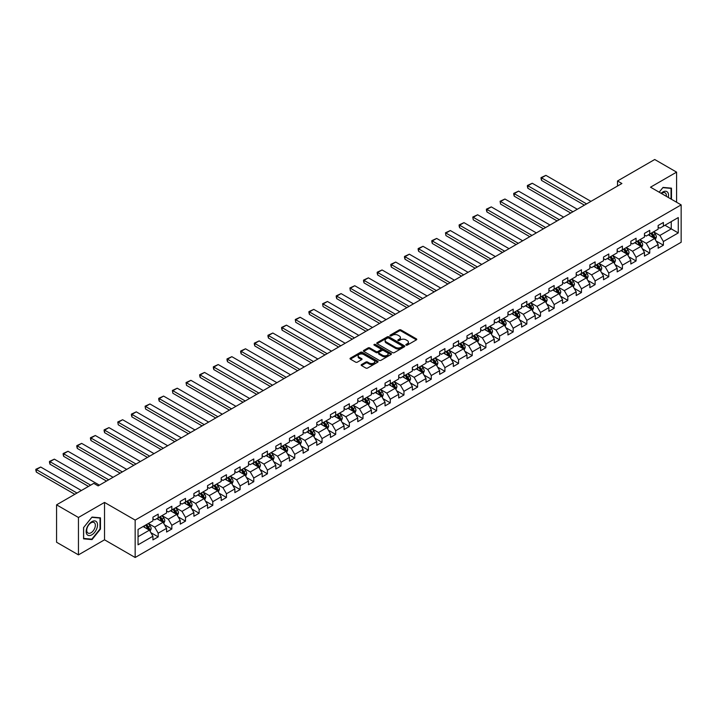 <?xml version="1.0" encoding="UTF-8"?>
<svg xmlns="http://www.w3.org/2000/svg" width="717" height="717" viewBox="0 0 717 717"><rect width="100%" height="100%" fill="white"/><g stroke="black" fill="none" stroke-linecap="round" stroke-linejoin="round"><path stroke-width="1.08" d="M406.082 345.119A0.851 0.493 0 0 0 407.283 345.119L416.416 339.849A1.219 0.699 0 0 0 416.765 339.356A1.219 0.699 0 0 0 416.416 338.863L400.946 329.937A1.219 0.699 0 0 0 399.235 329.937L390.102 335.206A0.851 0.493 0 0 0 391.303 335.897L392.486 335.215A3.89 2.241 0 0 1 397.989 335.215L399.27 335.959A3.89 2.241 0 0 1 400.409 337.546A3.89 2.241 0 0 1 399.27 339.132L398.087 339.813A0.851 0.493 0 0 0 399.297 340.512L400.48 339.831A3.89 2.241 0 0 1 405.974 339.831L407.265 340.575A3.89 2.241 0 0 1 408.403 342.161A3.89 2.241 0 0 1 407.265 343.748L406.082 344.429A0.851 0.493 0 0 0 406.082 345.119L406.082 344.429M361.511 364.559A1.219 0.699 0 0 0 361.162 365.052A1.219 0.699 0 0 0 361.511 365.545L365.849 368.054A1.219 0.699 0 0 0 367.57 368.054L377.707 362.202A1.219 0.699 0 0 0 378.065 361.7A1.219 0.699 0 0 0 377.707 361.207L362.246 352.28A1.219 0.699 0 0 0 360.526 352.28L350.389 358.133A1.219 0.699 0 0 0 350.03 358.625A1.219 0.699 0 0 0 350.389 359.127L355.632 362.148A1.219 0.699 0 0 0 357.344 362.148L361.691 359.647A1.219 0.699 0 0 0 362.04 359.145A1.219 0.699 0 0 0 361.691 358.652L359.092 357.156A3.253 1.873 0 0 1 358.133 355.829A3.253 1.873 0 0 1 360.14 354.09A3.253 1.873 0 0 1 363.68 354.494L373.862 360.373A3.253 1.873 0 0 1 374.821 361.7A3.253 1.873 0 0 1 372.813 363.438A3.253 1.873 0 0 1 369.264 363.026L367.57 362.049A1.219 0.699 0 0 0 365.849 362.049L361.511 364.559L361.511 365.545M104.53 502.42L78.449 517.477L56.571 504.84L56.571 542.24L78.449 554.868L104.53 539.811L135.163 557.494L135.163 520.103L104.53 502.42L104.53 539.811M676.597 202.257L676.597 172.134L650.516 187.191L681.15 204.883L135.163 520.103M676.597 172.134L654.72 159.506L617.516 180.98L617.516 186.035M56.571 504.84L93.766 483.366L98.139 485.893L621.899 183.507L617.516 180.98M392.575 352.63A1.219 0.699 0 0 0 394.287 352.63L404.424 346.768A1.219 0.699 0 0 0 404.782 346.275A1.219 0.699 0 0 0 404.424 345.782L388.964 336.856A1.219 0.699 0 0 0 387.243 336.856L377.106 342.708A1.219 0.699 0 0 0 376.748 343.201A1.219 0.699 0 0 0 377.106 343.694L392.575 352.63M374.48 345.307A0.851 0.493 0 0 1 375.35 345.424L375.35 344.42L391.07 353.49A1.219 0.699 0 0 1 391.428 353.992A1.219 0.699 0 0 1 391.07 354.485L380.933 360.337A1.219 0.699 0 0 1 379.212 360.337L363.752 351.411L368.09 348.928L368.09 347.915L363.752 350.416A1.219 0.699 0 0 0 363.394 350.918A1.219 0.699 0 0 0 363.752 351.411L363.752 350.416M368.09 348.928A1.219 0.699 0 0 1 369.802 348.928L369.802 347.915A1.219 0.699 0 0 0 368.09 347.915M369.802 347.915L376.075 351.536A1.219 0.699 0 0 0 377.796 351.536L380.673 349.869A1.219 0.699 0 0 0 381.032 349.376A1.219 0.699 0 0 0 380.673 348.883L374.14 345.11A0.851 0.493 0 0 1 375.35 344.42M135.163 557.494L681.15 242.274L681.15 204.883M150.875 532.659L158.188 536.881L158.188 533.188L166.586 528.339L166.586 532.032L171.838 528.994L171.838 525.31L180.245 520.452L180.245 524.145L185.497 521.116L185.497 517.423L193.895 512.574L193.895 516.267L199.147 513.229L199.147 509.545L207.545 504.687L207.545 508.38L212.797 505.351L212.797 501.658L221.203 496.809L221.203 500.493L226.455 497.464L226.455 493.771L234.853 488.922L234.853 492.615L240.105 489.586L240.105 485.893L248.512 481.044L248.512 484.728L253.764 481.699L253.764 478.006L262.162 473.157L262.162 476.85L267.414 473.812L267.414 470.128L275.821 465.279L275.821 468.963L281.073 465.933L281.073 462.241L289.471 457.392L289.471 461.085L294.723 458.046L294.723 454.363L303.13 449.505L303.13 453.198L308.382 450.168L308.382 446.476L316.78 441.627L316.78 445.311L322.032 442.281L322.032 438.598L330.438 433.74L330.438 437.433L335.69 434.403L335.69 430.711L344.088 425.862L344.088 429.546L349.34 426.516L349.34 422.824L357.747 417.975L357.747 421.668L362.99 418.629L362.99 414.946L371.397 410.097L371.397 413.781L376.649 410.751L376.649 407.059L385.047 402.21L385.047 405.903L390.299 402.864L390.299 399.181L398.706 394.332L398.706 398.016L403.958 394.986L403.958 391.294L412.356 386.445L412.356 390.138L417.608 387.099L417.608 383.416L426.015 378.558L426.015 382.251L431.267 379.221L431.267 375.529L439.664 370.68L439.664 374.364L444.916 371.334L444.916 367.651L453.323 362.793L453.323 366.486L458.575 363.456L458.575 359.764L466.973 354.915L466.973 358.599L472.225 355.569L472.225 351.877L480.632 347.028L480.632 350.721L485.884 347.682L485.884 343.999L494.282 339.15L494.282 342.834L499.534 339.804L499.534 336.112L507.941 331.263L507.941 334.956L513.193 331.917L513.193 328.234L521.591 323.376L521.591 327.069L526.843 324.039L526.843 320.347L535.24 315.498L535.24 319.182L540.493 316.152L540.493 312.469L548.899 307.611L548.899 311.303L554.151 308.274L554.151 304.582L562.549 299.733L562.549 303.416L567.801 300.387L567.801 296.695L576.208 291.846L576.208 295.538L581.46 292.509L581.46 288.817L589.858 283.968L589.858 287.651L595.11 284.622L595.11 280.93L603.517 276.081L603.517 279.773L608.769 276.735L608.769 273.052L617.167 268.203L617.167 271.886L622.419 268.857L622.419 265.165L630.826 260.316L630.826 264.008L636.078 260.97L636.078 257.286L644.475 252.429L644.475 256.121L649.727 253.092L649.727 249.399L658.134 244.551L658.134 248.234L663.386 245.205L663.386 241.521L678.264 232.926L678.264 217.565L671.255 221.607L671.255 228.884L678.264 232.926M158.188 536.881L152.936 539.91L152.936 536.226L138.049 544.812L138.049 529.451L152.936 520.865L152.936 517.172L158.188 514.143L158.188 517.826L166.586 512.978L166.586 509.285L171.838 506.256L171.838 509.948L180.245 505.091L180.245 501.407L185.497 498.378L185.497 502.061L193.895 497.213L193.895 493.52L199.147 490.491L199.147 494.183L207.545 489.326L207.545 485.642L212.797 482.604L212.797 486.296L221.203 481.448L221.203 477.755L226.455 474.726L226.455 478.409L234.853 473.561L234.853 469.877L240.105 466.839L240.105 470.531L248.512 465.683L248.512 461.99L253.764 458.961L253.764 462.644L262.162 457.796L262.162 454.103L267.414 451.074L267.414 454.766L275.821 449.918L275.821 446.225L281.073 443.196L281.073 446.879L289.471 442.03L289.471 438.338L294.723 435.309L294.723 439.001L303.13 434.143L303.13 430.46L308.382 427.422L308.382 431.114L316.78 426.265L316.78 422.573L322.032 419.544L322.032 423.236L330.438 418.378L330.438 414.695L335.69 411.657L335.69 415.349L344.088 410.5L344.088 406.808L349.34 403.779L349.34 407.462L357.747 402.613L357.747 398.93L362.99 395.892L362.99 399.584L371.397 394.735L371.397 391.043L376.649 388.014L376.649 391.697L385.047 386.848L385.047 383.156L390.299 380.127L390.299 383.819L398.706 378.961L398.706 375.278L403.958 372.248L403.958 375.932L412.356 371.083L412.356 367.391L417.608 364.361L417.608 368.054L426.015 363.196L426.015 359.513L431.267 356.474L431.267 360.167L439.664 355.318L439.664 351.626L444.916 348.596L444.916 352.28L453.323 347.431L453.323 343.748L458.575 340.709L458.575 344.402L466.973 339.553L466.973 335.861L472.225 332.831L472.225 336.515L480.632 331.666L480.632 327.983L485.884 324.944L485.884 328.637L494.282 323.788L494.282 320.096L499.534 317.066L499.534 320.75L507.941 315.901L507.941 312.209L513.193 309.179L513.193 312.872L521.591 308.014L521.591 304.331L526.843 301.301L526.843 304.985L535.24 300.136L535.24 296.444L540.493 293.414L540.493 297.107L548.899 292.249L548.899 288.566L554.151 285.527L554.151 289.22L562.549 284.371L562.549 280.679L567.801 277.649L567.801 281.333L576.208 276.484L576.208 272.801L581.46 269.762L581.46 273.455L589.858 268.606L589.858 264.914L595.11 261.884L595.11 265.568L603.517 260.719L603.517 257.027L608.769 253.997L608.769 257.69L617.167 252.832L617.167 249.149L622.419 246.119L622.419 249.803L630.826 244.954L630.826 241.262L636.078 238.232L636.078 241.925L644.475 237.067L644.475 233.383L649.727 230.345L649.727 234.038L658.134 229.189L658.134 225.496L663.386 222.467L663.386 226.16L678.264 217.565M156.781 518.633L163.082 522.272L154.684 527.129L148.383 523.491M152.936 518.839L154.684 519.852L158.188 517.826M154.684 527.129L158.188 533.188M163.082 522.272L166.586 528.339M170.44 510.755L176.74 514.394L168.334 519.242L162.033 515.604M166.586 510.952L168.334 511.965L171.838 509.948M168.334 519.242L171.838 525.31M176.74 514.394L180.245 520.452M184.09 502.868L190.39 506.507L181.993 511.364L175.692 507.726M180.245 503.074L181.993 504.087L185.497 502.061M181.993 511.364L185.497 517.423M190.39 506.507L193.895 512.574M197.749 494.99L204.049 498.629L195.642 503.477L189.342 499.839M193.895 495.187L195.642 496.2L199.147 494.183M195.642 503.477L199.147 509.545M204.049 498.629L207.545 504.687M211.398 487.103L217.699 490.742L209.301 495.59L203.001 491.961M207.545 487.309L209.301 488.322L212.797 486.296M209.301 495.59L212.797 501.658M217.699 490.742L221.203 496.809M225.057 479.225L231.358 482.864L222.951 487.712L216.651 484.074M221.203 479.422L222.951 480.435L226.455 478.409M222.951 487.712L226.455 493.771M231.358 482.864L234.853 488.922M238.707 471.338L245.008 474.977L236.61 479.825L230.309 476.187M234.853 471.544L236.61 472.548L240.105 470.531M236.61 479.825L240.105 485.893M245.008 474.977L248.512 481.044M252.366 463.46L258.667 467.099L250.26 471.947L243.959 468.309M248.512 463.657L250.26 464.67L253.764 462.644M250.26 471.947L253.764 478.006M258.667 467.099L262.162 473.157M266.016 455.573L272.317 459.212L263.919 464.06L257.609 460.422M262.162 455.779L263.919 456.783L267.414 454.766M263.919 464.06L267.414 470.128M272.317 459.212L275.821 465.279M279.666 447.686L285.975 451.325L277.569 456.182L271.268 452.544M275.821 447.892L277.569 448.905L281.073 446.879M277.569 456.182L281.073 462.241M285.975 451.325L289.471 457.392M293.325 439.808L299.625 443.447L291.227 448.295L284.918 444.657M289.471 440.005L291.227 441.018L294.723 439.001M291.227 448.295L294.723 454.363M299.625 443.447L303.13 449.505M306.975 431.921L313.284 435.56L304.877 440.417L298.577 436.778M303.13 432.127L304.877 433.14L308.382 431.114M304.877 440.417L308.382 446.476M313.284 435.56L316.78 441.627M320.633 424.043L326.934 427.682L318.527 432.53L312.227 428.891M316.78 424.24L318.527 425.253L322.032 423.236M318.527 432.53L322.032 438.598M326.934 427.682L330.438 433.74M334.283 416.156L340.584 419.795L332.186 424.643L325.885 421.004M330.438 416.362L332.186 417.375L335.69 415.349M332.186 424.643L335.69 430.711M340.584 419.795L344.088 425.862M347.942 408.278L354.243 411.917L345.836 416.765L339.535 413.126M344.088 408.475L345.836 409.488L349.34 407.462M345.836 416.765L349.34 422.824M354.243 411.917L357.747 417.975M361.592 400.391L367.893 404.029L359.495 408.878L353.194 405.239M357.747 400.597L359.495 401.601L362.99 399.584M359.495 408.878L362.99 414.946M367.893 404.029L371.397 410.097M375.251 392.513L381.552 396.142L373.145 401L366.844 397.361M371.397 392.71L373.145 393.723L376.649 391.697M373.145 401L376.649 407.059M381.552 396.142L385.047 402.21M388.901 384.626L395.201 388.264L386.804 393.113L380.503 389.474M385.047 384.832L386.804 385.836L390.299 383.819M386.804 393.113L390.299 399.181M395.201 388.264L398.706 394.332M402.56 376.739L408.86 380.377L400.453 385.235L394.153 381.596M398.706 376.945L400.453 377.958L403.958 375.932M400.453 385.235L403.958 391.294M408.86 380.377L412.356 386.445M416.21 368.861L422.51 372.499L414.112 377.348L407.812 373.709M412.356 369.058L414.112 370.071L417.608 368.054M414.112 377.348L417.608 383.416M422.51 372.499L426.015 378.558M429.859 360.974L436.169 364.612L427.762 369.461L421.462 365.831M426.015 361.18L427.762 362.193L431.267 360.167M427.762 369.461L431.267 375.529M436.169 364.612L439.664 370.68M443.518 353.096L449.819 356.734L441.421 361.583L435.111 357.944M439.664 353.293L441.421 354.306L444.916 352.28M441.421 361.583L444.916 367.651M449.819 356.734L453.323 362.793M457.168 345.209L463.478 348.847L455.071 353.696L448.77 350.057M453.323 345.415L455.071 346.419L458.575 344.402M455.071 353.696L458.575 359.764M463.478 348.847L466.973 354.915M470.827 337.331L477.128 340.969L468.73 345.818L462.42 342.179M466.973 337.528L468.73 338.541L472.225 336.515M468.73 345.818L472.225 351.877M477.128 340.969L480.632 347.028M484.477 329.444L490.778 333.082L482.38 337.931L476.079 334.292M480.632 329.65L482.38 330.654L485.884 328.637M482.38 337.931L485.884 343.999M490.778 333.082L494.282 339.15M498.136 321.557L504.436 325.195L496.03 330.053L489.729 326.414M494.282 321.763L496.03 322.775L499.534 320.75M496.03 330.053L499.534 336.112M504.436 325.195L507.941 331.263M511.786 313.679L518.086 317.317L509.688 322.166L503.388 318.527M507.941 313.876L509.688 314.888L513.193 312.872M509.688 322.166L513.193 328.234M518.086 317.317L521.591 323.376M525.444 305.792L531.745 309.43L523.338 314.288L517.038 310.649M521.591 305.998L523.338 307.01L526.843 304.985M523.338 314.288L526.843 320.347M531.745 309.43L535.24 315.498M539.094 297.913L545.395 301.552L536.997 306.401L530.697 302.762M535.24 298.111L536.997 299.123L540.493 297.107M536.997 306.401L540.493 312.469M545.395 301.552L548.899 307.611M552.753 290.026L559.054 293.665L550.647 298.514L544.346 294.875M548.899 290.233L550.647 291.245L554.151 289.22M550.647 298.514L554.151 304.582M559.054 293.665L562.549 299.733M566.403 282.148L572.704 285.787L564.306 290.636L558.005 286.997M562.549 282.346L564.306 283.358L567.801 281.333M564.306 290.636L567.801 296.695M572.704 285.787L576.208 291.846M580.062 274.261L586.363 277.9L577.956 282.749L571.655 279.11M576.208 274.468L577.956 275.471L581.46 273.455M577.956 282.749L581.46 288.817M586.363 277.9L589.858 283.968M593.712 266.383L600.012 270.022L591.615 274.871L585.305 271.232M589.858 266.581L591.615 267.593L595.11 265.568M591.615 274.871L595.11 280.93M600.012 270.022L603.517 276.081M607.362 258.496L613.671 262.135L605.265 266.984L598.964 263.345M603.517 258.703L605.265 259.706L608.769 257.69M605.265 266.984L608.769 273.052M613.671 262.135L617.167 268.203M621.021 250.609L627.321 254.248L618.923 259.106L612.614 255.467M617.167 250.816L618.923 251.828L622.419 249.803M618.923 259.106L622.419 265.165M627.321 254.248L630.826 260.316M634.67 242.731L640.98 246.37L632.573 251.219L626.273 247.58M630.826 242.929L632.573 243.941L636.078 241.925M632.573 251.219L636.078 257.286M640.98 246.37L644.475 252.429M648.329 234.844L654.63 238.483L646.223 243.341L639.923 239.702M644.475 235.051L646.223 236.063L649.727 234.038M646.223 243.341L649.727 249.399M654.63 238.483L658.134 244.551M664.955 225.246L671.255 228.884L659.882 235.454L653.581 231.815M658.134 227.164L659.882 228.176L663.386 226.16M659.882 235.454L663.386 241.521M78.449 517.477L78.449 554.868M138.049 536.728L149.432 530.159L143.131 526.52M149.432 530.159L152.936 536.226M656.073 240.984L663.386 245.205M642.423 248.871L649.727 253.092M628.764 256.749L636.078 260.97M615.114 264.636L622.419 268.857M601.455 272.523L608.769 276.735M587.806 280.401L595.11 284.622M574.147 288.288L581.46 292.509M560.497 296.166L567.801 300.387M546.838 304.053L554.151 308.274M533.188 311.931L540.493 316.152M519.538 319.818L526.843 324.039M505.879 327.705L513.193 331.917M492.229 335.583L499.534 339.804M478.571 343.47L485.884 347.682M464.921 351.348L472.225 355.569M451.262 359.235L458.575 363.456M437.612 367.113L444.916 371.334M423.953 375L431.267 379.221M410.303 382.878L417.608 387.099M396.644 390.765L403.958 394.986M382.995 398.652L390.299 402.864M369.336 406.53L376.649 410.751M355.686 414.417L362.99 418.629M342.036 422.295L349.34 426.516M328.377 430.182L335.69 434.403M314.727 438.06L322.032 442.281M301.068 445.947L308.382 450.168M287.418 453.834L294.723 458.046M273.76 461.712L281.073 465.933M260.11 469.599L267.414 473.812M246.451 477.477L253.764 481.699M232.801 485.364L240.105 489.586M219.142 493.242L226.455 497.464M205.492 501.129L212.797 505.351M191.842 509.007L199.147 513.229M178.183 516.894L185.497 521.116M164.534 524.781L171.838 528.994M671.479 199.299L671.479 188.159L663.028 187.406L659.183 192.201L662.858 187.657L671.04 188.383L671.04 199.048M83.566 538.843L92.018 539.605L100.461 529.092L100.461 517.835L92.018 517.074L83.566 527.587L83.566 538.843M91.122 539.085L92.018 539.605M406.422 345.244L407.265 344.76A3.89 2.241 0 0 0 408.403 343.174L408.403 342.161M400.409 337.546L400.409 338.558A3.89 2.241 0 0 1 399.27 340.145L398.428 340.629M416.416 338.863L416.416 339.849L400.946 330.94A1.219 0.699 0 0 0 399.235 330.94L390.442 336.013M404.415 346.786L388.964 337.859A1.219 0.699 0 0 0 387.243 337.859L377.124 343.703M402.282 346.625A0.851 0.493 0 0 0 402.282 345.926L388.704 338.092A0.851 0.493 0 0 0 387.503 338.092L386.257 338.809A3.89 2.241 0 0 0 385.119 340.396A3.89 2.241 0 0 0 386.257 341.982L395.533 347.342A3.89 2.241 0 0 0 401.036 347.342L402.282 346.625L402.282 347.637A0.851 0.493 0 0 0 402.533 347.288L402.533 346.275M385.119 340.396L385.119 341.409A3.89 2.241 0 0 0 386.257 342.995L386.257 341.982M402.282 347.637L401.036 348.354A3.89 2.241 0 0 1 395.533 348.354L386.257 342.995M369.802 348.928L376.075 352.549A1.219 0.699 0 0 0 377.796 352.549L380.673 350.882A1.219 0.699 0 0 0 381.032 350.389L381.032 349.376M375.35 345.424L391.052 354.494M382.582 355.291A3.253 1.873 0 0 0 386.122 355.695A3.253 1.873 0 0 0 388.13 353.965A3.253 1.873 0 0 0 387.18 352.639L383.595 350.568A1.219 0.699 0 0 0 381.874 350.568L378.997 352.226A1.219 0.699 0 0 0 378.639 352.728A1.219 0.699 0 0 0 378.997 353.221L382.582 355.291L382.582 356.304A3.253 1.873 0 0 0 386.122 356.707A3.253 1.873 0 0 0 388.13 354.978L388.13 353.965M378.639 352.728L378.639 353.732A1.219 0.699 0 0 0 378.997 354.234L378.997 353.221M382.582 356.304L378.997 354.234M374.821 361.7L374.821 362.712A3.253 1.873 0 0 1 372.813 364.451A3.253 1.873 0 0 1 369.264 364.039L367.57 363.062A1.219 0.699 0 0 0 365.849 363.062L361.529 365.553M358.133 355.829L358.133 356.833A3.253 1.873 0 0 0 359.092 358.159L359.092 357.156M361.691 358.652L361.691 359.647L359.092 358.159M377.689 362.21L362.246 353.293A1.219 0.699 0 0 0 360.526 353.293L350.407 359.136L350.389 358.133M655.32 239.684L656.36 237.058A3.28 1.891 -120 0 0 655.32 234.271L653.51 231.86M586.578 203.897L541.532 177.888L545.906 175.36L590.951 201.369M650.364 236.018L649.136 234.378M541.532 180.415L541.048 178.623L541.048 177.61L541.532 177.888L541.532 180.415L584.391 205.161M650.794 233.419L652.604 235.83A3.28 1.891 60 0 1 653.546 237.811L654.594 237.202A3.28 1.891 -120 0 0 653.653 235.23L651.843 232.819M651.027 233.294L653.026 235.965A1.667 0.968 60 0 1 653.33 236.476L654.594 237.202M541.048 177.61L545.906 175.36M670.503 188.069L671.04 188.383M668.271 197.444A8.048 4.643 120 0 0 666.882 191.6A8.048 4.643 120 0 0 661.119 193.312M666.326 196.324A6.095 3.513 120 0 0 665.107 192.828A6.095 3.513 120 0 0 661.468 193.518M91.839 534.81A8.048 4.643 120 0 0 97.53 524.952A8.048 4.643 120 0 0 91.839 521.671A8.048 4.643 120 0 0 86.148 531.521A8.048 4.643 120 0 0 91.839 534.81M91.041 532.749A6.095 3.513 120 0 0 95.02 527.38A6.095 3.513 120 0 0 94.088 522.505A6.095 3.513 120 0 0 91.041 522.801A6.095 3.513 120 0 0 87.062 528.169A6.095 3.513 120 0 0 87.994 533.054A6.095 3.513 120 0 0 91.041 532.749M83.656 527.506L91.839 517.324L100.021 518.059L100.021 528.967L91.839 539.148L83.656 538.422L83.638 527.497M99.484 517.746L100.021 518.059M641.67 247.562L642.71 244.945A3.28 1.891 -120 0 0 641.661 242.149L639.851 239.738M572.928 211.775L527.873 185.766L532.247 183.247L577.302 209.256M636.705 243.905L635.477 242.265M527.873 188.293L527.389 186.501L527.389 185.488L527.873 185.766L527.873 188.293L570.732 213.039M637.144 241.306L638.946 243.717A3.28 1.891 60 0 1 639.887 245.689L640.935 245.08A3.28 1.891 -120 0 0 639.994 243.108L638.193 240.697M637.368 241.172L639.376 243.852A1.667 0.968 60 0 1 639.681 244.354L640.935 245.08M527.389 185.488L532.247 183.247M628.011 255.449L629.051 252.823A3.28 1.891 -120 0 0 628.011 250.036L626.201 247.625M559.269 219.662L514.223 193.653L518.597 191.125L563.643 217.134M623.055 251.784L621.827 250.152M514.223 196.18L513.739 194.388L513.739 193.375L514.223 193.653L514.223 196.18L557.082 220.926M623.485 249.184L625.296 251.604A3.28 1.891 60 0 1 626.237 253.576L627.285 252.967A3.28 1.891 -120 0 0 626.344 250.995L624.534 248.584M623.718 249.059L625.717 251.73A1.667 0.968 60 0 1 626.022 252.241L627.285 252.967M513.739 193.375L518.597 191.125M614.361 263.336L615.401 260.71A3.28 1.891 -120 0 0 614.352 257.914L612.551 255.503M545.619 227.549L500.565 201.54L504.947 199.012L549.993 225.021M609.396 259.671L608.168 258.03M500.565 204.067L500.09 201.262L500.565 204.067L543.432 228.813M609.835 257.071L611.637 259.482A3.28 1.891 60 0 1 612.578 261.454L613.627 260.854A3.28 1.891 -120 0 0 612.694 258.873L610.884 256.462M610.059 256.937L612.067 259.617A1.667 0.968 60 0 1 612.372 260.119L613.627 260.854M500.09 201.262L504.947 199.012M600.703 271.214L601.742 268.588A3.28 1.891 -120 0 0 600.703 265.801L598.892 263.39M531.96 235.427L486.915 209.418L491.288 206.89L536.343 232.9M595.746 267.549L594.518 265.917M486.915 211.945L486.431 210.153L486.431 209.14L486.915 209.418L486.915 211.945L529.773 236.691M596.177 264.958L597.987 267.369A3.28 1.891 60 0 1 598.928 269.341L599.977 268.732A3.28 1.891 -120 0 0 599.036 266.76L597.234 264.349M596.41 264.824L598.408 267.495A1.667 0.968 60 0 1 598.713 268.006L599.977 268.732M486.431 209.14L491.288 206.89M587.053 279.101L588.092 276.475A3.28 1.891 -120 0 0 587.044 273.679L585.242 271.268M518.31 243.314L473.256 217.305L477.639 214.777L522.684 240.787M582.087 275.436L580.86 273.795M473.256 219.832L472.781 217.027L473.256 219.832L516.123 244.578M582.527 272.836L584.328 275.247A3.28 1.891 60 0 1 585.269 277.219L586.318 276.619A3.28 1.891 -120 0 0 585.386 274.647L583.575 272.227M582.751 272.702L584.758 275.382A1.667 0.968 60 0 1 585.063 275.893L586.318 276.619M472.781 217.027L477.639 214.777M573.394 286.979L574.442 284.362A3.28 1.891 -120 0 0 573.394 281.566L571.583 279.155M504.651 251.192L459.606 225.183L463.98 222.655L509.034 248.665M568.438 283.323L567.21 281.682M459.606 227.71L459.122 225.918L459.122 224.905L459.606 225.183L459.606 227.71L502.465 252.456M568.868 280.723L570.678 283.134A3.28 1.891 60 0 1 571.619 285.106L572.668 284.497A3.28 1.891 -120 0 0 571.727 282.525L569.925 280.114M569.101 280.589L571.108 283.26A1.667 0.968 60 0 1 571.404 283.771L572.668 284.497M459.122 224.905L463.98 222.655M559.744 294.866L560.784 292.24A3.28 1.891 -120 0 0 559.735 289.453L557.934 287.033M491.002 259.079L445.947 233.07L450.33 230.542L495.375 256.552M554.779 291.201L553.551 289.56M445.947 235.597L445.472 232.792L445.947 235.597L488.815 260.343M555.218 288.601L557.028 291.012A3.28 1.891 60 0 1 557.96 292.984L559.018 292.384A3.28 1.891 -120 0 0 558.077 290.412L556.267 288.001M555.442 288.476L557.45 291.147A1.667 0.968 60 0 1 557.754 291.658L559.018 292.384M445.472 232.792L450.33 230.542M546.085 302.744L547.134 300.127A3.28 1.891 -120 0 0 546.085 297.331L544.275 294.92M477.343 266.957L432.297 240.948L436.671 238.429L481.725 264.43M541.129 299.088L539.901 297.447M432.297 243.475L431.813 241.683L431.813 240.67L432.297 240.948L432.297 243.475L475.156 268.221M541.568 296.488L543.369 298.899A3.28 1.891 60 0 1 544.311 300.871L545.359 300.262A3.28 1.891 -120 0 0 544.418 298.29L542.617 295.879M541.792 296.354L543.8 299.034A1.667 0.968 60 0 1 544.104 299.536L545.359 300.262M431.813 240.67L436.671 238.429M532.435 310.631L533.475 308.005A3.28 1.891 -120 0 0 532.426 305.218L530.625 302.807M463.693 274.844L418.647 248.835L423.021 246.307L468.067 272.317M527.47 306.966L526.251 305.325M418.647 251.362L418.163 249.57L418.163 248.557L418.647 248.835L418.647 251.362L461.506 276.108M527.909 304.367L529.72 306.777A3.28 1.891 60 0 1 530.652 308.758L531.709 308.149A3.28 1.891 -120 0 0 530.768 306.177L528.958 303.766M528.142 304.241L530.141 306.912A1.667 0.968 60 0 1 530.446 307.423L531.709 308.149M418.163 248.557L423.021 246.307M518.785 318.509L519.825 315.892A3.28 1.891 -120 0 0 518.776 313.096L516.966 310.685M450.034 282.722L404.988 256.722L409.362 254.194L454.417 280.204M513.82 314.853L512.592 313.212M404.988 259.24L404.505 257.448L404.505 256.444L404.988 256.722L404.988 259.24L447.847 283.986M514.259 312.253L516.061 314.664A3.28 1.891 60 0 1 517.002 316.636L518.05 316.027A3.28 1.891 -120 0 0 517.109 314.055L515.308 311.644M514.483 312.119L516.491 314.799A1.667 0.968 60 0 1 516.796 315.301L518.05 316.027M404.505 256.444L409.362 254.194M505.127 326.396L506.166 323.77A3.28 1.891 -120 0 0 505.118 320.983L503.316 318.572M436.384 290.609L391.339 264.6L395.712 262.072L440.758 288.082M500.17 322.731L498.942 321.099M391.339 267.127L390.855 265.335L390.855 264.322L391.339 264.6L391.339 267.127L434.197 291.873M500.6 320.132L502.411 322.551A3.28 1.891 60 0 1 503.343 324.523L504.401 323.914A3.28 1.891 -120 0 0 503.459 321.942L501.649 319.531M500.833 320.006L502.832 322.677A1.667 0.968 60 0 1 503.137 323.188L504.401 323.914M390.855 264.322L395.712 262.072M491.477 334.283L492.516 331.657A3.28 1.891 -120 0 0 491.468 328.861L489.657 326.45M422.734 298.496L377.68 272.487L382.053 269.959L427.108 295.969M486.511 330.618L485.284 328.978M377.68 275.014L377.196 273.213L377.196 272.209L377.68 272.487L377.68 275.014L420.538 299.76M486.951 328.019L488.752 330.429A3.28 1.891 60 0 1 489.693 332.401L490.742 331.801A3.28 1.891 -120 0 0 489.801 329.82L487.999 327.409M487.175 327.884L489.182 330.564A1.667 0.968 60 0 1 489.487 331.066L490.742 331.801M377.196 272.209L382.053 269.959M477.818 342.161L478.857 339.544A3.28 1.891 -120 0 0 477.818 336.748L476.007 334.337M409.075 306.374L364.03 280.365L368.404 277.837L413.449 303.847M472.862 338.496L471.634 336.865M364.03 282.892L363.546 281.1L363.546 280.087L364.03 280.365L364.03 282.892L406.889 307.638M473.292 335.906L475.102 338.316A3.28 1.891 60 0 1 476.043 340.288L477.092 339.679A3.28 1.891 -120 0 0 476.151 337.707L474.34 335.296M473.525 335.771L475.523 338.442A1.667 0.968 60 0 1 475.828 338.953L477.092 339.679M363.546 280.087L368.404 277.837M464.168 350.048L465.208 347.422A3.28 1.891 -120 0 0 464.159 344.626L462.357 342.215M395.425 314.261L350.371 288.252L354.754 285.725L399.799 311.734M459.203 346.383L457.975 344.743M350.371 290.779L349.896 287.974L350.371 290.779L393.23 315.525M459.642 343.784L461.443 346.194A3.28 1.891 60 0 1 462.384 348.166L463.433 347.566A3.28 1.891 -120 0 0 462.501 345.594L460.69 343.183M459.866 343.649L461.873 346.329A1.667 0.968 60 0 1 462.178 346.84L463.433 347.566M349.896 287.974L354.754 285.725M450.509 357.926L451.549 355.309A3.28 1.891 -120 0 0 450.509 352.513L448.699 350.102M381.767 322.139L336.721 296.13L341.095 293.603L386.14 319.612M445.553 354.27L444.325 352.63M336.721 298.657L336.237 296.865L336.237 295.852L336.721 296.13L336.721 298.657L379.58 323.403M445.983 351.671L447.793 354.081A3.28 1.891 60 0 1 448.734 356.053L449.783 355.444A3.28 1.891 -120 0 0 448.842 353.472L447.041 351.061M446.216 351.536L448.215 354.207A1.667 0.968 60 0 1 448.519 354.718L449.783 355.444M336.237 295.852L341.095 293.603M436.859 365.813L437.899 363.187A3.28 1.891 -120 0 0 436.85 360.4L435.049 357.98M368.117 330.026L323.062 304.017L327.445 301.49L372.49 327.499M431.894 362.148L430.666 360.508M323.062 306.544L322.587 303.739L323.062 306.544L365.93 331.29M432.333 359.549L434.135 361.96A3.28 1.891 60 0 1 435.076 363.931L436.124 363.331A3.28 1.891 -120 0 0 435.192 361.359L433.382 358.948M432.557 359.423L434.565 362.094A1.667 0.968 60 0 1 434.869 362.605L436.124 363.331M322.587 303.739L327.445 301.49M423.2 373.691L424.249 371.074A3.28 1.891 -120 0 0 423.2 368.278L421.39 365.867M354.458 337.904L309.412 311.895L313.786 309.377L358.841 335.386M418.244 370.035L417.016 368.395M309.412 314.422L308.928 312.63L308.928 311.617L309.412 311.895L309.412 314.422L352.271 339.168M418.674 367.436L420.485 369.847A3.28 1.891 60 0 1 421.426 371.818L422.474 371.209A3.28 1.891 -120 0 0 421.533 369.237L419.732 366.826M418.907 367.301L420.915 369.981A1.667 0.968 60 0 1 421.211 370.483L422.474 371.209M308.928 311.617L313.786 309.377M409.55 381.578L410.59 378.952A3.28 1.891 -120 0 0 409.541 376.165L407.74 373.754M340.808 345.791L295.754 319.782L300.136 317.255L345.182 343.264M404.585 377.913L403.357 376.282M295.754 322.309L295.279 319.504L295.754 322.309L338.621 347.055M405.024 375.314L406.835 377.725A3.28 1.891 60 0 1 407.767 379.705L408.815 379.096A3.28 1.891 -120 0 0 407.883 377.124L406.073 374.713M405.248 375.188L407.256 377.859A1.667 0.968 60 0 1 407.561 378.37L408.815 379.096M295.279 319.504L300.136 317.255M395.892 389.465L396.94 386.839A3.28 1.891 -120 0 0 395.892 384.043L394.081 381.632M327.149 353.678L282.104 327.669L286.477 325.142L331.532 351.151M390.935 385.8L389.707 384.16M282.104 330.187L281.62 328.395L281.62 327.391L282.104 327.669L282.104 330.187L324.962 354.942M391.365 383.201L393.176 385.612A3.28 1.891 60 0 1 394.117 387.583L395.166 386.974A3.28 1.891 -120 0 0 394.225 385.002L392.423 382.591M391.599 383.066L393.606 385.746A1.667 0.968 60 0 1 393.902 386.248L395.166 386.974M281.62 327.391L286.477 325.142M382.242 397.343L383.281 394.717A3.28 1.891 -120 0 0 382.233 391.93L380.431 389.519M313.499 361.556L268.454 335.547L272.827 333.02L317.873 359.029M377.276 393.678L376.049 392.047M268.454 338.074L267.97 336.282L267.97 335.269L268.454 335.547L268.454 338.074L311.312 362.82M377.716 391.088L379.526 393.499A3.28 1.891 60 0 1 380.458 395.47L381.516 394.861A3.28 1.891 -120 0 0 380.575 392.889L378.764 390.478M377.949 390.953L379.947 393.624A1.667 0.968 60 0 1 380.252 394.135L381.516 394.861M267.97 335.269L272.827 333.02M368.592 405.23L369.631 402.604A3.28 1.891 -120 0 0 368.583 399.808L366.772 397.397M299.84 369.443L254.795 343.434L259.169 340.907L304.223 366.916M363.627 401.565L362.399 399.925M254.795 345.961L254.311 344.16L254.311 343.156L254.795 343.434L254.795 345.961L297.654 370.707M364.066 398.966L365.867 401.377A3.28 1.891 60 0 1 366.808 403.348L367.857 402.748A3.28 1.891 -120 0 0 366.916 400.767L365.114 398.356M364.29 398.831L366.297 401.511A1.667 0.968 60 0 1 366.602 402.013L367.857 402.748M254.311 343.156L259.169 340.907M354.933 413.109L355.973 410.491A3.28 1.891 -120 0 0 354.924 407.695L353.123 405.284M286.191 377.321L241.145 351.312L245.519 348.785L290.564 374.794M349.968 409.452L348.749 407.812M241.145 353.839L240.661 352.047L240.661 351.034L241.145 351.312L241.145 353.839L284.004 378.585M350.407 406.853L352.217 409.264A3.28 1.891 60 0 1 353.149 411.235L354.207 410.626A3.28 1.891 -120 0 0 353.266 408.654L351.455 406.243M350.64 406.718L352.639 409.389A1.667 0.968 60 0 1 352.943 409.9L354.207 410.626M240.661 351.034L245.519 348.785M341.283 420.996L342.323 418.37A3.28 1.891 -120 0 0 341.274 415.573L339.464 413.162M272.541 385.208L227.486 359.199L231.86 356.672L276.914 382.681M336.318 417.33L335.09 415.69M227.486 361.727L227.002 359.934L227.002 358.921L227.486 359.199L227.486 361.727L270.345 386.472M336.757 414.731L338.558 417.142A3.28 1.891 60 0 1 339.5 419.113L340.548 418.513A3.28 1.891 -120 0 0 339.607 416.541L337.806 414.13M336.981 414.596L338.989 417.276A1.667 0.968 60 0 1 339.293 417.787L340.548 418.513M227.002 358.921L231.86 356.672M327.624 428.874L328.664 426.257A3.28 1.891 -120 0 0 327.624 423.46L325.814 421.049M258.882 393.086L213.836 367.077L218.21 364.55L263.256 390.559M322.668 425.217L321.44 423.577M213.836 369.605L213.352 367.812L213.352 366.799L213.836 367.077L213.836 369.605L256.695 394.35M323.098 422.618L324.909 425.029A3.28 1.891 60 0 1 325.85 427L326.898 426.391A3.28 1.891 -120 0 0 325.957 424.419L324.147 422.008M323.331 422.483L325.33 425.163A1.667 0.968 60 0 1 325.635 425.665L326.898 426.391M213.352 366.799L218.21 364.55M313.974 436.761L315.014 434.135A3.28 1.891 -120 0 0 313.965 431.347L312.155 428.936M245.232 400.973L200.177 374.964L204.551 372.437L249.606 398.446M309.009 433.095L307.781 431.455M200.177 377.492L199.693 375.699L199.693 374.686L200.177 374.964L200.177 377.492L243.036 402.237M309.448 430.496L311.25 432.907A3.28 1.891 60 0 1 312.191 434.887L313.239 434.278A3.28 1.891 -120 0 0 312.298 432.306L310.497 429.895M309.672 430.37L311.68 433.041A1.667 0.968 60 0 1 311.985 433.552L313.239 434.278M199.693 374.686L204.551 372.437M300.315 444.639L301.355 442.022A3.28 1.891 -120 0 0 300.315 439.225L298.505 436.814M231.573 408.851L186.528 382.851L190.901 380.324L235.947 406.333M295.359 440.982L294.131 439.342M186.528 385.37L186.044 382.564L186.528 385.37L229.386 410.115M295.789 438.383L297.6 440.794A3.28 1.891 60 0 1 298.541 442.765L299.589 442.156A3.28 1.891 -120 0 0 298.648 440.184L296.838 437.773M296.022 438.248L298.021 440.928A1.667 0.968 60 0 1 298.326 441.43L299.589 442.156M186.044 382.564L190.901 380.324M286.666 452.526L287.705 449.9A3.28 1.891 -120 0 0 286.657 447.112L284.855 444.701M217.923 416.738L172.869 390.729L177.251 388.202L222.297 414.211M281.7 448.86L280.472 447.229M172.869 393.257L172.394 390.451L172.869 393.257L215.736 418.002M282.139 446.261L283.941 448.681A3.28 1.891 60 0 1 284.882 450.652L285.931 450.043A3.28 1.891 -120 0 0 284.999 448.071L283.188 445.66M282.364 446.135L284.371 448.806A1.667 0.968 60 0 1 284.676 449.317L285.931 450.043M172.394 390.451L177.251 388.202M273.007 460.413L274.046 457.787A3.28 1.891 -120 0 0 273.007 454.99L271.196 452.579M204.264 424.625L159.219 398.616L163.593 396.089L208.647 422.098M268.05 456.747L266.823 455.107M159.219 401.144L158.735 399.342L158.735 398.338L159.219 398.616L159.219 401.144L202.077 425.889M268.481 454.148L270.291 456.559A3.28 1.891 60 0 1 271.232 458.53L272.281 457.93A3.28 1.891 -120 0 0 271.34 455.949L269.538 453.538M268.714 454.013L270.712 456.693A1.667 0.968 60 0 1 271.017 457.195L272.281 457.93M158.735 398.338L163.593 396.089M259.357 468.291L260.396 465.665A3.28 1.891 -120 0 0 259.348 462.877L257.546 460.466M190.614 432.503L145.56 406.494L149.943 403.967L194.988 429.976M254.392 464.625L253.164 462.994M145.56 409.022L145.085 406.216L145.56 409.022L188.428 433.767M254.831 462.035L256.632 464.446A3.28 1.891 60 0 1 257.573 466.417L258.622 465.808A3.28 1.891 -120 0 0 257.69 463.836L255.879 461.425M255.055 461.9L257.062 464.571A1.667 0.968 60 0 1 257.367 465.082L258.622 465.808M145.085 406.216L149.943 403.967M245.698 476.178L246.747 473.552A3.28 1.891 -120 0 0 245.698 470.755L243.888 468.344M176.956 440.39L131.91 414.381L136.284 411.854L181.338 437.863M240.742 472.512L239.514 470.872M131.91 416.909L131.426 415.116L131.426 414.103L131.91 414.381L131.91 416.909L174.769 441.654M241.172 469.913L242.982 472.324A3.28 1.891 60 0 1 243.923 474.296L244.972 473.695A3.28 1.891 -120 0 0 244.031 471.723L242.229 469.303M241.405 469.778L243.413 472.458A1.667 0.968 60 0 1 243.708 472.969L244.972 473.695M131.426 414.103L136.284 411.854M232.048 484.056L233.088 481.439A3.28 1.891 -120 0 0 232.039 478.642L230.238 476.231M163.306 448.268L118.251 422.259L122.634 419.732L167.679 445.741M227.083 480.399L225.855 478.759M118.251 424.787L117.776 421.981L118.251 424.787L161.119 449.532M227.522 477.8L229.332 480.211A3.28 1.891 60 0 1 230.265 482.183L231.322 481.573A3.28 1.891 -120 0 0 230.381 479.601L228.571 477.19M227.755 477.665L229.754 480.336A1.667 0.968 60 0 1 230.058 480.847L231.322 481.573M117.776 421.981L122.634 419.732M218.389 491.943L219.438 489.317A3.28 1.891 -120 0 0 218.389 486.529L216.579 484.109M149.647 456.155L104.601 430.146L108.975 427.619L154.03 453.628M213.433 488.277L212.205 486.637M104.601 432.674L104.117 430.881L104.117 429.868L104.601 430.146L104.601 432.674L147.46 457.419M213.872 485.678L215.674 488.089A3.28 1.891 60 0 1 216.615 490.061L217.663 489.46A3.28 1.891 -120 0 0 216.722 487.488L214.921 485.077M214.096 485.552L216.104 488.223A1.667 0.968 60 0 1 216.409 488.734L217.663 489.46M104.117 429.868L108.975 427.619M204.739 499.821L205.779 497.204A3.28 1.891 -120 0 0 204.73 494.407L202.929 491.996M135.997 464.033L90.951 438.024L95.325 435.506L140.371 461.506M199.774 496.164L198.555 494.524M90.951 440.552L90.467 438.759L90.467 437.746L90.951 438.024L90.951 440.552L133.81 465.297M200.213 493.565L202.024 495.976A3.28 1.891 60 0 1 202.956 497.948L204.013 497.338A3.28 1.891 -120 0 0 203.072 495.366L201.262 492.955M200.446 493.43L202.445 496.11A1.667 0.968 60 0 1 202.75 496.612L204.013 497.338M90.467 437.746L95.325 435.506M191.089 507.708L192.129 505.082A3.28 1.891 -120 0 0 191.081 502.294L189.27 499.883M122.338 471.92L77.293 445.911L81.666 443.384L126.721 469.393M186.124 504.042L184.896 502.402M77.293 448.439L76.809 446.646L76.809 445.633L77.293 445.911L77.293 448.439L120.151 473.184M186.563 501.443L188.365 503.854A3.28 1.891 60 0 1 189.306 505.835L190.355 505.225A3.28 1.891 -120 0 0 189.413 503.253L187.612 500.842M186.787 501.317L188.795 503.988A1.667 0.968 60 0 1 189.1 504.499L190.355 505.225M76.809 445.633L81.666 443.384M177.431 515.595L178.47 512.969A3.28 1.891 -120 0 0 177.422 510.172L175.62 507.761M108.688 479.807L63.643 453.798L68.016 451.271L113.062 477.28M172.474 511.929L171.246 510.289M63.643 456.317L63.159 454.524L63.159 453.52L63.643 453.798L63.643 456.317L106.501 481.062M172.905 509.33L174.715 511.741A3.28 1.891 60 0 1 175.647 513.713L176.705 513.103A3.28 1.891 -120 0 0 175.764 511.131L173.953 508.72M173.138 509.195L175.136 511.875A1.667 0.968 60 0 1 175.441 512.377L176.705 513.103M63.159 453.52L68.016 451.271M163.781 523.473L164.82 520.847A3.28 1.891 -120 0 0 163.772 518.059L161.961 515.648M90.656 485.158L49.984 461.676L54.358 459.149L99.412 485.158M158.815 519.807L157.588 518.176M49.984 464.204L49.5 462.411L49.5 461.398L49.984 461.676L49.984 464.204L88.469 486.422M159.255 517.208L161.056 519.628A3.28 1.891 60 0 1 161.997 521.6L163.046 520.99A3.28 1.891 -120 0 0 162.105 519.018L160.303 516.607M159.479 517.082L161.486 519.753A1.667 0.968 60 0 1 161.791 520.264L163.046 520.99M49.5 461.398L54.358 459.149M150.122 531.36L151.162 528.734A3.28 1.891 -120 0 0 150.122 525.937L148.311 523.527M77.006 493.045L36.334 469.563L40.708 467.036L81.379 490.518M145.166 527.694L143.938 526.054M36.334 472.091L35.85 470.289L35.85 469.285L36.334 469.563L36.334 472.091L74.819 494.309M145.596 525.095L147.406 527.506A3.28 1.891 60 0 1 148.347 529.478L149.396 528.877A3.28 1.891 -120 0 0 148.455 526.896L146.644 524.486M145.829 524.961L147.827 527.64A1.667 0.968 60 0 1 148.132 528.142L149.396 528.877M35.85 469.285L40.708 467.036M407.265 344.76L407.265 343.748M398.087 340.512L398.087 339.813M399.27 340.145L399.27 339.132M390.102 335.897L390.102 335.206M399.235 330.94L399.235 329.937M400.946 330.94L400.946 329.937M377.106 343.694L377.106 342.708M387.243 337.859L387.243 336.856M388.964 337.859L388.964 336.856M404.424 346.768L404.424 345.782M395.533 348.354L395.533 347.342M401.036 348.354L401.036 347.342M376.075 352.549L376.075 351.536M377.796 352.549L377.796 351.536M380.673 350.882L380.673 349.869M391.07 354.485L391.07 353.49M365.849 363.062L365.849 362.049M367.57 363.062L367.57 362.049M369.264 364.039L369.264 363.026M360.526 353.293L360.526 352.28M362.246 353.293L362.246 352.28M377.707 362.202L377.707 361.207M654.307 238.295L656.342 237.121M653.653 235.23L655.32 234.271M651.323 236.574L652.604 235.83M640.648 246.182L642.683 245.008M639.994 243.108L641.661 242.149M637.664 244.461L638.946 243.717M626.999 254.069L629.033 252.886M626.344 250.995L628.011 250.036M624.014 252.339L625.296 251.604M613.34 261.947L615.383 260.773M612.694 258.873L614.352 257.914M610.355 260.226L611.637 259.482M599.69 269.834L601.724 268.66M599.036 266.76L600.703 265.801M596.705 268.104L597.987 267.369M586.04 277.712L588.074 276.538M585.386 274.647L587.044 273.679M583.046 275.991L584.328 275.247M572.381 285.599L574.416 284.425M571.727 282.525L573.394 281.566M569.397 283.869L570.678 283.134M558.731 293.477L560.766 292.303M558.077 290.412L559.735 289.453M555.738 291.756L557.028 291.012M545.072 301.364L547.107 300.19M544.418 298.29L546.085 297.331M542.088 299.643L543.369 298.899M531.422 309.242L533.457 308.068M530.768 306.177L532.426 305.218M528.438 307.521L529.72 306.777M517.764 317.129L519.798 315.955M517.109 314.055L518.776 313.096M514.779 315.408L516.061 314.664M504.114 325.016L506.148 323.833M503.459 321.942L505.118 320.983M501.129 323.286L502.411 322.551M490.455 332.894L492.489 331.72M489.801 329.82L491.468 328.861M487.47 331.173L488.752 330.429M476.805 340.781L478.839 339.607M476.151 337.707L477.818 336.748M473.82 339.051L475.102 338.316M463.146 348.659L465.181 347.485M462.501 345.594L464.159 344.626M460.162 346.938L461.443 346.194M449.496 356.546L451.531 355.372M448.842 353.472L450.509 352.513M446.512 354.816L447.793 354.081M435.846 364.424L437.881 363.25M435.192 361.359L436.85 360.4M432.853 362.703L434.135 361.96M422.188 372.311L424.222 371.137M421.533 369.237L423.2 368.278M419.203 370.59L420.485 369.847M408.538 380.189L410.572 379.015M407.883 377.124L409.541 376.165M405.544 378.468L406.835 377.725M394.879 388.076L396.913 386.902M394.225 385.002L395.892 384.043M391.894 386.355L393.176 385.612M381.229 395.963L383.263 394.789M380.575 392.889L382.233 391.93M378.235 394.233L379.526 393.499M367.57 403.841L369.605 402.667M366.916 400.767L368.583 399.808M364.586 402.12L365.867 401.377M353.92 411.728L355.955 410.554M353.266 408.654L354.924 407.695M350.936 409.999L352.217 409.264M340.261 419.606L342.296 418.432M339.607 416.541L341.274 415.573M337.277 417.886L338.558 417.142M326.611 427.493L328.646 426.319M325.957 424.419L327.624 423.46M323.627 425.764L324.909 425.029M312.953 435.371L314.987 434.197M312.298 432.306L313.965 431.347M309.968 433.651L311.25 432.907M299.303 443.258L301.337 442.084M298.648 440.184L300.315 439.225M296.318 441.538L297.6 440.794M285.644 451.145L287.687 449.962M284.999 448.071L286.657 447.112M282.659 449.416L283.941 448.681M271.994 459.023L274.028 457.849M271.34 455.949L273.007 454.99M269.009 457.303L270.291 456.559M258.344 466.91L260.379 465.736M257.69 463.836L259.348 462.877M255.351 465.181L256.632 464.446M244.685 474.788L246.72 473.614M244.031 471.723L245.698 470.755M241.701 473.068L242.982 472.324M231.035 482.675L233.07 481.501M230.381 479.601L232.039 478.642M228.042 480.946L229.332 480.211M217.376 490.553L219.411 489.379M216.722 487.488L218.389 486.529M214.392 488.833L215.674 488.089M203.727 498.44L205.761 497.266M203.072 495.366L204.73 494.407M200.742 496.72L202.024 495.976M190.068 506.319L192.102 505.144M189.413 503.253L191.081 502.294M187.083 504.598L188.365 503.854M176.418 514.206L178.452 513.031M175.764 511.131L177.422 510.172M173.433 512.485L174.715 511.741M162.759 522.093L164.793 520.909M162.105 519.018L163.772 518.059M159.774 520.363L161.056 519.628M149.109 529.971L151.144 528.796M148.455 526.896L150.122 525.937M146.125 528.25L147.406 527.506"/></g></svg>
